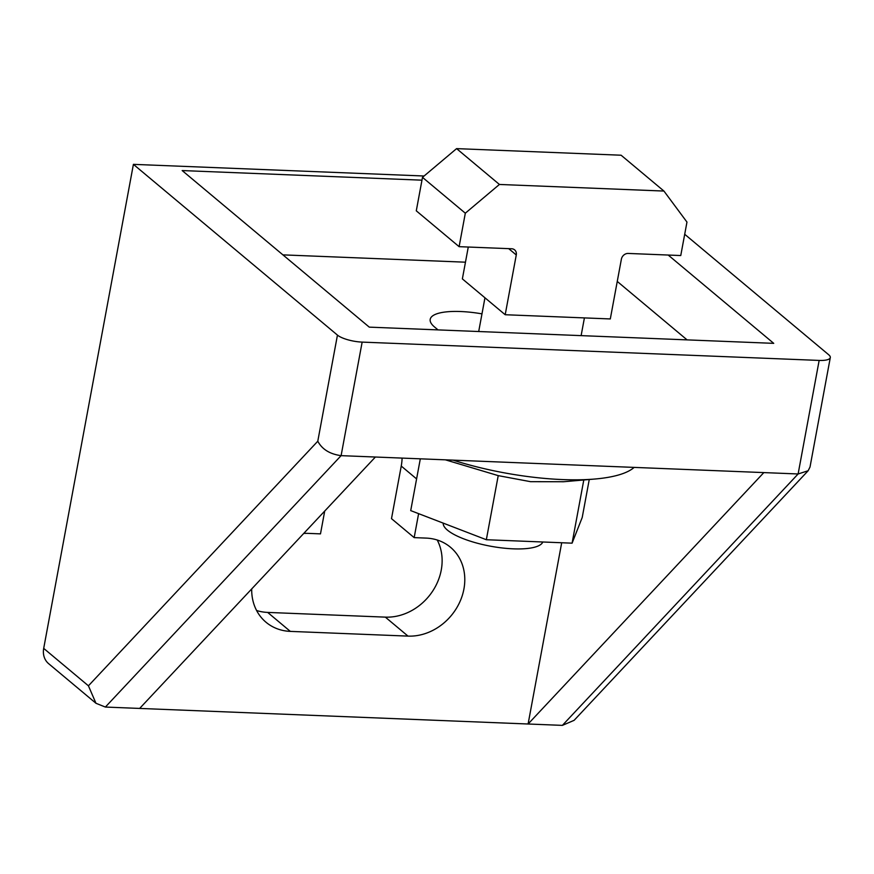 <?xml version="1.0" encoding="UTF-8"?>
<svg xmlns="http://www.w3.org/2000/svg" width="874" height="874" viewBox="0 0 874 874"><rect width="100%" height="100%" fill="white"/><g stroke="black" fill="none" stroke-linecap="round" stroke-linejoin="round"><path stroke-width="1.31" d="M251.701 588.923A51.992 44.476 129.9 0 0 266.035 622.266A51.992 44.476 129.9 0 0 290.321 631.389L408.005 636.108A51.992 44.476 129.9 0 0 459.342 602.984A51.992 44.476 129.9 0 0 450.449 547.233A51.992 44.476 129.9 0 0 426.162 538.1L414.167 537.619L418.613 513.65M256.595 610.511A51.992 44.476 129.9 0 0 267.652 612.412L385.336 617.131A51.992 44.476 129.9 0 0 432.335 591.611A51.992 44.476 129.9 0 0 437.219 540.012M542.798 541.989A50.725 14.465 -169.5 0 1 500.78 547.79A50.725 14.465 -169.5 0 1 447.444 530.136A50.725 14.465 -169.5 0 1 443.216 523.122M424.098 176.002L133.405 164.356L43.7 648.388L88.427 685.817L317.786 441.217L337.451 335.103A19.02 5.43 10.5 0 0 362.153 342.105L819.156 360.427A19.02 5.43 10.5 0 0 830.3 357.575A19.02 5.43 10.5 0 0 828.738 354.789L684.703 234.265M830.3 357.575L810.012 467.033L808.133 470.747L798.115 473.97L341.1 455.649L362.153 342.105M808.133 470.747L574.12 720.329L562.386 725.376L105.372 707.055L341.1 455.649C329.869 454.13 322.102 449.323 317.786 441.217M88.427 685.817L95.976 703.286L48.627 663.661A19.02 16.267 -50.1 0 1 43.7 648.388M421.967 180.175L182.174 170.561L369.276 327.138L773.73 343.351L668.195 255.044M617.263 281.439L687.095 339.888M414.167 537.619L391.497 518.653L401.242 466.061A51.992 44.476 129.9 0 0 402.095 458.096M561.698 542.754L528.104 724L763.832 472.594M324.713 511.061L320.485 533.872L308.489 533.391A51.992 44.476 129.9 0 0 303.726 533.446M95.976 703.286L105.372 707.055M337.451 335.103L133.405 164.356M282.925 254.869L465.471 262.189M438.027 329.902L434.487 326.942A51.992 14.825 -169.5 0 1 430.205 319.338A51.992 14.825 -169.5 0 1 481.978 313.864M139.654 708.432L375.383 457.026M634.163 467.393A129.986 37.069 -169.5 0 1 594.943 479.018A129.986 37.069 -169.5 0 1 453.071 460.139M445.401 459.833L498.224 475.631L530.529 481.672L563.533 481.738L594.943 479.018M589.262 479.509L582.215 517.484L572.088 543.169L486.337 539.728L410.714 510.613L420.318 458.828M498.224 475.631L486.337 539.728M583.799 479.979L572.088 543.169M505.194 314.727L610.303 318.944L621.381 259.185A6.337 5.419 -50.1 0 1 628.198 253.438L680.759 255.547L686.964 222.083L663.934 191.056L499.415 184.458L465.318 213.201L459.112 246.665L511.661 248.762A6.337 5.419 -50.1 0 1 514.633 249.877A6.337 5.419 -50.1 0 1 516.272 254.968L505.194 314.727L462.368 278.893L468.278 247.025M663.934 191.056L621.108 155.222L456.589 148.624L422.492 177.356L416.286 210.82L459.112 246.665M422.492 177.356L465.318 213.201M456.589 148.624L499.415 184.458M290.321 631.389L267.652 612.412M819.156 360.427L798.115 473.97L562.386 725.376M408.005 636.108L385.336 617.131M508.712 248.653L516.272 254.968M416.592 478.908L401.242 466.061M478.701 331.53L484.961 297.794M581.123 335.638L584.411 317.907"/></g></svg>
